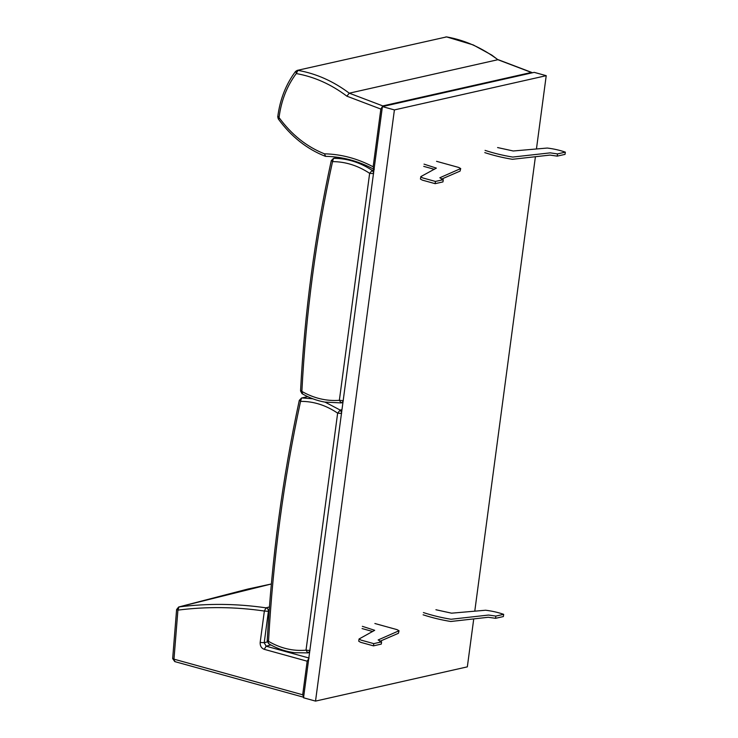 <?xml version="1.0" encoding="UTF-8"?>
<svg xmlns="http://www.w3.org/2000/svg" width="738" height="738" viewBox="0 0 738 738"><rect width="100%" height="100%" fill="white"/><g stroke="black" fill="none" stroke-linecap="round" stroke-linejoin="round"><path stroke-width="1.11" d="M309.72 651.442L307.801 652.881L306.021 650.178C293.078 651.313 280.578 648.361 268.521 641.34C268.06 642.973 268.263 643.776 269.149 643.739M307.7 396.62L301.556 398.003L300.541 401.371C313.549 401.278 325.919 405.199 337.644 413.151L340.2 410.079L341.611 412.431M267.663 640.612L268.521 641.34C273.032 559.644 283.706 479.654 300.541 401.371L299.757 400.07M307.801 652.881L295.016 652.724C285.846 651.663 277.054 648.656 268.65 643.684L268.66 643.684M307.663 652.899L309.573 652.512M307.174 661.202L309.102 658.056L266.169 646.193L264.232 649.329L307.174 661.202L302.691 694.781L173.974 659.163L177.913 610.123C206.502 606.498 235.311 606.802 264.361 611.036L268.401 611.332C268.438 609.459 267.654 608.296 266.031 607.844L269.435 606.94M303.604 697.225L174.768 661.599L172.664 658.582L176.603 609.542L178.651 607.005L247.802 589.062L271.363 583.979L178.651 607.005M303.807 697.225L302.691 694.781M270.883 644.947L266.169 646.193L264.213 642.724L268.401 611.332L269.121 611.138M176.945 609.311L177.913 610.123L179.002 606.931C207.765 603.278 236.778 603.583 266.031 607.844L264.361 611.036L260.173 642.429C260.007 645.898 261.363 648.195 264.232 649.329M172.996 658.351L175.118 661.608M302.515 393.695L301.87 391.426C313.945 398.299 326.445 401.26 339.36 400.328L341.159 402.911L343.059 401.546M373.603 172.655L372.183 170.377L369.646 173.329C357.884 165.58 345.513 161.668 332.534 161.613L333.493 158.375L338.105 157.332M302.008 393.649L301.999 393.64C309.287 397.856 316.879 400.669 324.775 402.081L341.159 402.911M331.749 160.331L332.534 161.613C316.15 236.511 305.929 313.115 301.87 391.426L301.012 390.688M295.966 71.208L296.261 73.56L297.995 70.378C316.224 73.606 333.308 81.208 349.277 93.182L346.86 96.171L380.845 109.076L382.782 105.912L531.388 72.444L532.255 72.804M380.845 109.076L373.142 166.797C357.423 158.504 341.196 154.177 324.471 153.827C306.657 146.742 291.519 134.657 279.047 117.573L278.217 116.586M374.046 169.306L373.779 169.223C358.198 160.921 342.146 156.641 325.615 156.355L325.347 156.308C306.833 149.021 291.141 136.558 278.272 118.91L277.746 116.862C279.96 99.501 285.883 84.363 295.523 71.466L297.193 70.396L446.601 36.909L473.243 44.926L491.785 55.092L497.882 59.713C481.914 47.749 464.829 40.147 446.601 36.909L297.193 70.396M374.323 169.288L373.142 166.797M382.782 105.912L349.277 93.182L497.882 59.713L531.388 72.444M447.237 37.02L445.798 36.928M324.471 153.827L325.615 156.355M278.826 118.975L279.047 117.573C281.206 100.691 286.944 86.023 296.261 73.56C314.259 76.761 331.131 84.298 346.86 96.171M497.587 147.554L513.242 150.986L547.292 148.043C553.666 148.818 559.681 150.183 565.336 152.139L565.04 154.371L557.218 156.133L549.958 155.091L512.421 159.297C502.846 157.738 493.63 155.506 484.765 152.609M565.336 152.139L557.513 153.91L557.218 156.133M557.513 153.91L550.253 152.858L512.725 157.065C503.141 155.506 493.925 153.273 485.069 150.377M423.732 166.373L434.378 169.325M424.027 164.14L436.361 168.116L420.946 176.539L420.411 179.039L422.357 180.137L435.143 183.67L442.966 181.908L443.261 179.675L439.82 177.766L460.706 168.559L458.759 167.461L436.545 161.318M441.435 179.168L460.088 171.096L460.706 168.559M435.143 183.67L435.438 181.437L443.261 179.675M420.706 176.806L422.653 177.904L435.438 181.437M382.413 106.595L394.406 109.916L546.221 75.673L534.229 72.361L382.413 106.595L303.53 697.788L315.523 701.1L467.339 666.857L473.741 618.905M474.774 611.175L535.41 156.714M536.443 148.984L546.221 75.673M315.523 701.1L394.406 109.916M435.918 609.745L451.573 613.177L485.622 610.234C491.997 611.009 498.012 612.374 503.667 614.33L495.844 616.092L488.584 615.049L451.056 619.256C441.472 617.697 432.256 615.464 423.4 612.568M503.667 614.33L503.371 616.562L495.549 618.324L495.844 616.092M495.549 618.324L488.288 617.272L450.752 621.488C441.176 619.929 431.961 617.697 423.095 614.8M362.358 626.331L374.692 630.307L359.037 638.997L360.983 640.095L373.769 643.628L381.592 641.866L378.151 639.957L399.037 630.75L397.09 629.652L374.876 623.509M373.769 643.628L373.465 645.861L381.297 644.09L381.592 641.866M379.766 641.359L398.419 633.287L399.037 630.75M362.063 628.564L372.708 631.516M359.037 638.997L358.742 641.221L360.688 642.328L373.465 645.861M341.611 413.455L337.644 413.151L306.021 650.178L309.988 650.492M312.801 398.778L301.943 397.957L307.755 396.647M325.08 402.127L340.2 410.079L341.98 409.673M267.313 641.903L264.213 642.724L260.173 642.429M343.327 400.642L339.36 400.328L369.646 173.329L373.613 173.642M338.235 157.351L333.917 158.329C347.386 158.412 360.144 162.434 372.183 170.377L373.954 169.98M301.556 398.003L299.287 400.374C282.414 478.833 271.722 558.998 267.202 640.861L268.65 643.684M340.993 402.93L342.93 402.542M333.493 158.375L331.279 160.635C314.858 235.699 304.619 312.46 300.55 390.937L301.999 393.64M498.288 59.723L531.886 72.49"/></g></svg>
